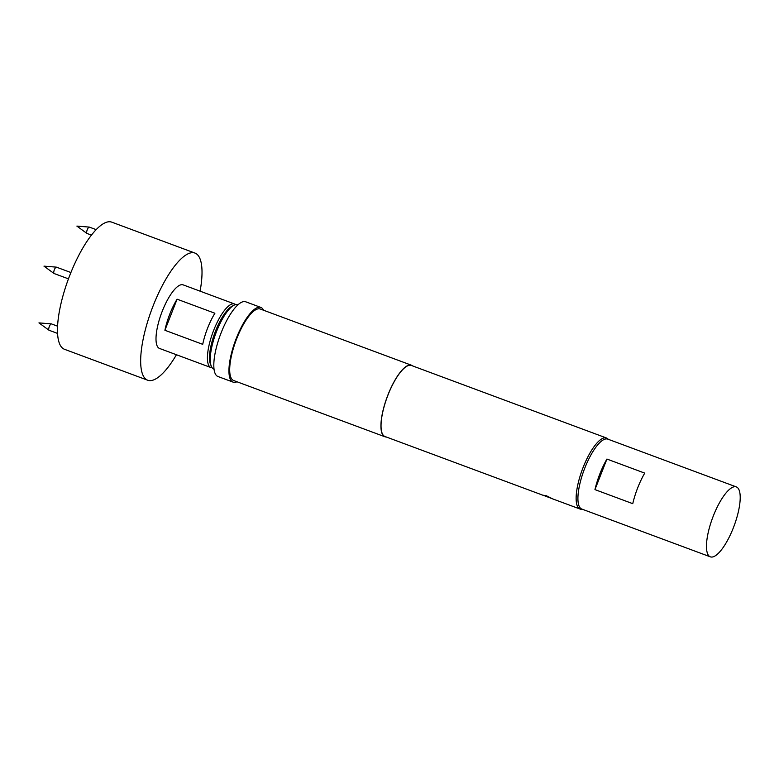 <?xml version="1.0" encoding="UTF-8"?>
<svg xmlns="http://www.w3.org/2000/svg" width="779" height="779" viewBox="0 0 779 779"><rect width="100%" height="100%" fill="white"/><g stroke="black" fill="none" stroke-linecap="round" stroke-linejoin="round"><path stroke-width="1.17" d="M543.021 495.21L552.613 498.833L543.021 495.21L546.439 495.765L552.603 498.862L580.073 509.047A37.898 11.656 -69.6 0 1 583.12 467.439A37.898 11.656 -69.6 0 1 606.481 438.002A37.898 11.656 -69.6 0 1 608.204 439.268M96.158 229.639L89.351 227.108A3.389 1.042 110.4 0 0 89.264 227.088A3.389 1.042 110.4 0 0 87.258 229.747A3.389 1.042 110.4 0 0 86.907 233.427A3.389 1.042 110.4 0 0 86.985 233.466L91.445 235.122M57.588 326.197L51.424 323.898A3.389 1.042 110.4 0 0 51.326 323.879A3.389 1.042 110.4 0 0 49.33 326.537A3.389 1.042 110.4 0 0 48.98 330.218A3.389 1.042 110.4 0 0 49.058 330.257L57.578 333.422M56.487 267.178A3.389 1.042 110.4 0 0 56.439 267.158A3.389 1.042 110.4 0 0 56.351 267.139A3.389 1.042 110.4 0 0 54.277 269.972A3.389 1.042 110.4 0 0 53.994 273.468A3.389 1.042 110.4 0 0 54.072 273.517A3.389 1.042 110.4 0 0 54.131 273.526M176.453 354.737A67.822 20.867 -69.6 0 1 147.708 380.23A67.822 20.867 -69.6 0 1 153.161 305.777A67.822 20.867 -69.6 0 1 194.974 253.078A67.822 20.867 -69.6 0 1 200.096 291.161M147.708 380.23L64.53 349.304A67.822 20.867 -69.6 0 1 69.983 274.851A67.822 20.867 -69.6 0 1 111.796 222.161L194.974 253.078M212.131 367.766A33.916 10.429 -69.6 0 1 210.943 367.561A33.916 10.429 -69.6 0 1 213.67 330.335A33.916 10.429 -69.6 0 1 234.576 303.985A33.916 10.429 -69.6 0 1 235.618 304.608M177.086 299.185L214.897 313.246A33.916 10.429 110.4 0 0 207.623 328.086A33.916 10.429 110.4 0 0 202.715 344.337L164.905 330.277A33.916 10.429 -69.6 0 1 169.812 314.025A33.916 10.429 -69.6 0 1 177.086 299.185L164.905 330.277M210.943 367.561L159.52 348.447A33.916 10.429 -69.6 0 1 162.256 311.22A33.916 10.429 -69.6 0 1 183.162 284.871L234.576 303.985M211.265 366.169L210.466 364.153A32.64 10.039 -69.6 0 1 215.52 331.094A32.64 10.039 -69.6 0 1 231.996 306.254L233.904 305.251A34.334 10.565 110.4 0 0 216.581 331.387A34.334 10.565 110.4 0 0 211.265 366.169A34.334 10.565 110.4 0 0 213.816 369.08L214.04 369.168M237.965 304.793L237.751 304.716A34.334 10.565 110.4 0 0 233.904 305.251M594.952 489.611A37.304 11.471 -69.6 0 1 606.929 459.055L644.73 473.116A37.304 11.471 110.4 0 0 632.762 503.672L594.952 489.611L606.929 459.055M736.34 486.914L607.786 439.122A37.304 11.471 110.4 0 0 584.406 469.094A37.304 11.471 110.4 0 0 581.202 508.765A37.304 11.471 110.4 0 0 581.786 509.047L710.341 556.839A37.304 11.471 110.4 0 0 733.721 526.867A37.304 11.471 110.4 0 0 736.924 487.196A37.304 11.471 110.4 0 0 736.34 486.914A37.304 11.471 110.4 0 0 712.96 516.886A37.304 11.471 110.4 0 0 709.747 556.557A37.304 11.471 110.4 0 0 710.341 556.839M582.205 509.203A37.898 11.656 -69.6 0 1 580.073 509.047M236.982 381.759A39.846 12.26 -69.6 0 1 233.067 382.119A39.846 12.26 -69.6 0 1 236.28 338.378A39.846 12.26 -69.6 0 1 260.838 307.423A39.846 12.26 -69.6 0 1 263.565 310.237M233.067 382.119L217.945 376.5A39.846 12.26 -69.6 0 1 221.158 332.75A39.846 12.26 -69.6 0 1 245.716 301.794L260.838 307.423M386.248 436.99A38.152 11.734 -69.6 0 1 384.894 436.756A38.152 11.734 -69.6 0 1 387.961 394.875A38.152 11.734 -69.6 0 1 411.487 365.234A38.152 11.734 -69.6 0 1 412.666 365.945M384.894 436.756L233.661 380.532A38.152 11.734 -69.6 0 1 236.728 338.651A38.152 11.734 -69.6 0 1 260.254 309.01L411.487 365.234M543.411 495.415L384.982 436.513A37.898 11.656 -69.6 0 1 388.03 394.914A37.898 11.656 -69.6 0 1 411.39 365.468L606.481 438.002M53.994 273.468A3.389 1.042 110.4 0 0 54.014 273.487L43.965 266.136L56.351 267.139M89.264 227.088L76.887 226.095L86.907 233.427M48.98 330.218L38.95 322.886L51.326 323.879M54.072 273.517L68.464 278.863M56.439 267.158L70.908 272.533"/></g></svg>
